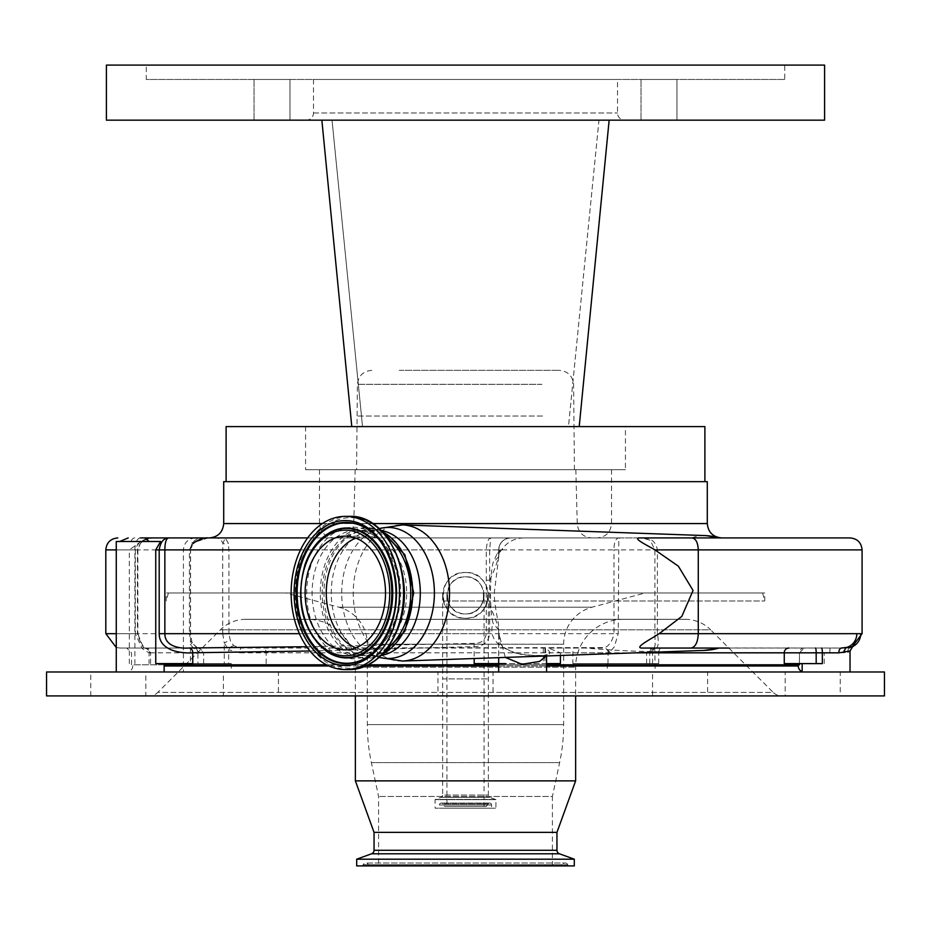 <?xml version="1.0" encoding="UTF-8"?>
<svg xmlns="http://www.w3.org/2000/svg" width="931" height="931" viewBox="0 0 931 931"><rect width="100%" height="100%" fill="white"/><g stroke="black" fill="none" stroke-linecap="round" stroke-linejoin="round"><path stroke-width="0.7" stroke-dasharray="4.66 3.49" d="M465.5 572.507A22.868 22.868 0 0 1 488.368 595.375A22.868 22.868 0 0 1 465.5 618.242A22.868 22.868 0 0 1 442.632 595.375A22.868 22.868 0 0 1 465.5 572.507C494.943 571.087 495.048 619.615 465.5 618.242C436.022 619.662 435.999 571.087 465.5 572.507M442.632 595.375L442.632 678.92L488.368 678.92L442.632 678.92L442.632 795.039L488.368 795.039L442.632 795.039A2.397 2.397 0 0 1 441.061 797.297L435.091 799.636L435.091 808.201L495.909 808.201L435.091 808.201M488.368 595.375L488.368 795.039A2.397 2.397 0 0 0 489.939 797.297L495.909 799.636L495.909 808.201M491.591 808.201L439.409 808.201L491.591 808.201L491.591 804.966L439.409 804.966L439.409 808.201M488.112 803.872A1.92 1.92 0 0 1 491.591 804.966L439.409 804.966A1.92 1.92 0 0 1 442.888 803.872L488.112 803.872L442.888 803.872L444.669 806.409L486.331 806.409L488.112 803.872M486.331 806.409L444.669 806.409M484.05 806.409L446.95 806.409L484.05 806.409L484.05 595.375A18.55 18.55 0 0 1 465.5 613.925A18.55 18.55 0 0 1 446.95 595.375A18.55 18.55 0 0 1 465.5 576.824C489.392 575.661 489.485 615.054 465.5 613.925C441.573 615.088 441.562 575.672 465.5 576.824A18.55 18.55 0 0 1 484.05 595.375A18.55 18.55 0 0 1 465.5 613.925M446.95 595.375L446.95 806.409M222.718 633.674L224.278 643.17A4.783 1.687 -22 0 1 230.376 640.796L228.91 633.674L228.91 549.884L228.386 543.367L225.255 537.92L222.905 543.367L222.718 549.884L222.718 633.674L613.971 633.674C612.412 640.865 609.421 645.497 604.999 647.604L241.362 648.046L233.762 645.73L230.376 640.796M852.412 646.94L846.954 648.046L656.541 647.918C658.52 646.347 658.799 641.599 657.402 633.674L657.402 549.884C655.866 541.539 650.699 537.548 641.913 537.92L620.104 537.92L618.801 539.328L618.254 633.674L614.32 646.824L609.898 652.096L608.094 651.851A4.783 4.341 -90 0 0 603.847 648.046L241.362 648.046A4.783 1.525 -90 0 0 239.837 652.829L228.689 649.757L228.689 663.605L224.278 663.605L231.284 663.605L224.278 663.605L224.278 643.17L228.689 649.757A4.783 2.84 -47.6 0 1 233.762 645.73M572.879 663.605L658.717 663.605L572.879 663.605L572.879 652.829A4.783 1.536 -90 0 1 574.427 648.046M609.898 652.096L604.999 647.604M648.174 671.984L607.303 671.984L648.174 671.984M607.966 663.605L608.094 651.851M215.806 537.92L195.37 537.92L198.222 537.92L191.879 542.831L190.413 549.884L613.971 549.884C614.018 541.539 616.054 537.548 620.104 537.92L215.806 537.92A11.975 8.46 -90 0 1 222.905 543.367A4.783 3.177 -1.7 0 0 228.386 543.367M652.573 663.605L652.573 652.666L655.18 645.008L654.9 633.674L862.083 633.674M649.745 663.605L649.745 652.829L652.573 652.666A4.783 4.236 74 0 1 655.517 648.069L655.517 648.069A4.783 4.236 74 0 1 656.541 647.918M850.69 647.382A14.361 14.314 -90 0 0 854.402 645.602M651.456 652.829A4.783 4.271 90 0 1 655.715 648.046L728.845 648.046M635.605 652.829L560.404 652.829L548.278 648.046L585.995 648.046C628.204 651.84 666.899 652.643 702.09 650.455L716.148 648.046L846.954 648.046A4.783 3.48 -90 0 0 843.474 652.829L847.78 651.956A4.783 4.283 -110.2 0 1 850.468 647.464L846.954 648.046M850.957 647.289L851.912 646.929M847.78 651.956L850.026 651.072M843.02 671.984L802.15 671.984L843.02 671.984M784.263 663.605L822.341 663.605M824.226 663.605L824.226 652.829L829.835 652.829L830.021 648.046M850.108 537.92L641.913 537.92L650.245 540.201L654.9 549.884L654.9 633.674M716.148 648.046L641.645 648.046M486.273 580.211L489.683 580.199L489.671 605.755L486.273 605.778L486.273 549.884C486.878 542.412 488.333 538.421 490.637 537.92L640.586 537.92M368.501 655.948A62.959 44.525 90 0 1 323.976 592.977A62.959 44.525 90 0 1 368.501 530.018A62.959 44.525 90 0 1 413.027 592.977A62.959 44.525 90 0 1 368.501 655.948L375.787 655.948A62.959 44.525 90 0 1 331.261 592.977A62.959 44.525 90 0 1 375.787 530.018A62.959 44.525 90 0 1 381.116 530.472M368.501 530.018L375.787 530.018L374.018 530.53A65.531 46.341 90 0 1 379.196 528.657M382.199 654.388A65.31 46.178 90 0 1 366.465 658.287A65.31 46.178 90 0 1 357.039 656.914A65.31 46.178 90 0 1 320.287 592.977A65.31 46.178 90 0 1 357.039 529.052A65.31 46.178 90 0 1 366.465 527.668A65.31 46.178 90 0 1 382.199 531.578M387.505 648.069A62.598 44.269 90 0 1 366.465 655.587A62.598 44.269 90 0 1 326.804 565.187A62.598 44.269 90 0 1 366.465 530.379A62.598 44.269 90 0 1 387.505 537.897M355.886 647.836A56.861 40.208 -90 0 0 366.465 649.838A56.861 40.208 -90 0 0 402.495 618.231A56.861 40.208 -90 0 0 366.465 536.128A56.861 40.208 -90 0 0 355.886 538.13M228.689 663.605L190.413 663.605L190.413 644.636A4.783 1.49 149.3 0 0 191.949 642.192L191.949 642.192A4.783 1.49 149.3 0 0 190.832 641.901L197.675 648.046L198.862 648.046L120.18 648.046L197.675 648.046A4.783 4.55 90 0 1 202.225 652.829C199.246 653.003 195.312 650.269 190.413 644.636L190.552 633.674L189.412 633.674L190.832 641.901M224.278 663.605L190.413 663.605M546.555 664.804L498.667 664.804M368.513 664.804L326.455 664.804M164.147 664.804L799.461 664.804M474.193 663.605L498.667 663.605M505.37 657.426L498.667 632.871L498.713 630.054L498.713 663.605L560.404 663.605M498.713 663.605L498.713 630.054C497.387 623.735 494.373 615.635 489.671 605.755L489.671 633.674C488.496 642.25 483.34 646.556 474.193 646.591L309.953 651.025M155.745 663.605L192.752 663.605M224.278 671.984L183.407 671.984L224.278 671.984M197.675 648.046L197.942 648.069C197.407 648.5 195.405 646.545 191.949 642.192L190.552 633.674L190.552 549.884L183.407 549.884L190.413 549.884L190.413 633.674M145.702 648.046C143.595 649.047 140.849 644.264 137.451 633.674L137.451 549.884C139.673 541.842 145.085 537.85 153.696 537.92L147.459 538.793C141.035 540.213 136.997 543.902 135.344 549.884L135.344 633.674L142.164 648.418C146.795 651.816 149.565 653.283 150.473 652.829A4.783 4.771 -90 0 0 145.702 648.046L146.295 648.092C144.631 649.815 141.838 645.008 137.881 633.674L116.27 633.674M198.222 537.92L208.358 537.92L191.879 542.831L192.985 543.541L192.694 542.831L189.412 549.884L189.412 633.674L105.82 633.674M208.358 537.92L192.694 542.831M133.936 664.804L797.064 664.804L133.936 664.804A1.199 1.199 0 0 0 132.737 666.002A5.982 5.982 0 0 1 126.744 671.984L145.818 671.984L145.818 695.923L90.749 695.923L145.818 695.923M306.706 646.719L474.123 643.356C481.176 643.449 485.226 640.214 486.273 633.674L486.273 605.778M489.683 580.199C494.384 570.307 497.398 562.208 498.713 555.912L499.621 549.884L501.623 549.884L497.224 553.41L493.046 562.743C489.659 576.533 489.659 609.421 493.046 623.211C488.17 638.154 497.876 648.628 522.151 654.644C548.022 657.146 555.737 654.947 545.31 648.046L546.241 655.983M498.748 556.657L493.046 562.743M498.713 630.054L493.046 623.211M497.224 553.41L499.202 552.211L499.621 549.884L498.667 549.884L498.713 555.912M307.649 537.92L490.637 537.92L489.671 549.884L489.671 580.199M802.15 671.6A5.982 5.982 0 0 0 804.256 671.984L126.744 671.984M546.555 663.605L505.684 663.605M585.995 648.046L548.278 648.046M539.538 671.984L498.667 671.984L539.538 671.984M546.555 655.971L546.672 654.656C550.349 653.865 539.096 658.066 513.47 652.596C494.768 643.077 501.797 644.275 498.667 632.871L498.667 657.658M707.618 695.923L652.561 695.923L707.618 695.923L707.618 671.984L670.82 671.984M658.298 671.984L652.561 671.984L652.561 695.923M652.561 671.984L707.618 671.984M278.439 695.923L223.382 695.923L278.439 695.923L278.439 671.984L272.702 671.984M840.251 695.923L785.182 695.923L840.251 695.923L840.251 671.984L785.182 671.984L785.182 695.923M149.321 695.923L781.679 695.923L149.321 695.923A11.975 11.975 0 0 0 157.781 692.42L773.219 692.42A11.975 11.975 0 0 0 781.679 695.923M884.45 695.923L46.55 695.923M493.034 695.923L437.966 695.923L493.034 695.923L493.034 671.984L437.966 671.984L437.966 695.923M437.966 671.984L90.749 671.984L90.749 695.923M90.749 671.984L141.023 671.984M260.18 671.984L223.382 671.984L223.382 695.923M223.382 671.984L278.439 671.984M804.256 671.984L840.251 671.984M785.182 671.984L493.034 671.984M685.239 619.313A35.913 35.913 0 0 1 710.632 629.833L220.368 629.833L710.632 629.833L773.219 692.42L157.781 692.42L220.368 629.833A35.913 35.913 0 0 1 245.761 619.313L685.239 619.313L245.761 619.313M307.498 619.313L623.502 619.313L307.498 619.313A47.877 47.877 0 0 1 355.374 667.19L575.626 667.19L355.374 667.19L355.374 695.923M623.502 619.313A47.877 47.877 0 0 0 575.626 667.19L575.626 695.923M575.626 780.865L355.374 780.865M556.947 850.282L374.053 850.282M574.311 865.9L356.689 865.9M361.403 865.9L569.597 865.9L361.403 865.9A1.92 1.92 0 0 0 363.16 864.748A2.874 2.874 0 0 1 368.42 864.748L562.58 864.748L368.42 864.748A1.92 1.92 0 0 0 370.177 865.9L560.823 865.9A1.92 1.92 0 0 0 562.58 864.748A2.874 2.874 0 0 1 565.21 863.025L365.79 863.025L565.21 863.025A2.874 2.874 0 0 1 567.84 864.748A1.92 1.92 0 0 0 569.597 865.9M560.823 865.9L370.177 865.9M378.591 865.9L552.409 865.9L378.591 865.9L378.591 796.471L371.364 762.594A181.941 181.941 0 0 1 367.349 724.586L367.349 644.205L563.651 644.205L367.349 644.205A38.299 38.299 0 0 0 338.954 607.21L285.864 592.977L645.136 592.977L285.864 592.977M552.409 865.9L552.409 796.471L378.591 796.471L552.409 796.471L559.636 762.594A181.941 181.941 0 0 0 563.651 724.586L563.651 644.205A38.299 38.299 0 0 1 592.046 607.21L645.136 592.977M574.311 859.197L356.689 859.197M556.947 832.372L374.053 832.372M884.45 671.984L46.55 671.984M123.276 671.984L164.147 671.984L123.276 671.984M116.27 541.505L140.988 541.505L129.339 549.884L137.881 549.884L116.27 549.884M160.563 541.505L140.988 541.505M718.907 537.92L715.066 537.92M523.641 537.92C514.215 538.246 506.871 542.238 501.623 549.884L498.667 553.596L498.667 549.884C499.377 542.622 503.368 538.63 510.642 537.92A11.975 11.952 -90 0 0 498.713 549.884L300.527 549.884M135.344 633.674L137.881 633.674L137.881 549.884C140.872 542.11 140.174 540.108 153.696 537.92L140.337 537.92A11.975 5.435 -90 0 0 136.45 541.505M646.626 537.92L209.347 537.92L646.626 537.92M707.292 481.664L223.708 481.664M704.895 481.664L226.105 481.664L704.895 481.664M146.26 65.1L784.74 65.1L146.26 65.1L146.26 79.472L784.74 79.472L784.74 65.1M106.402 65.1L824.598 65.1M784.74 79.472L146.26 79.472M617.521 79.472L313.479 79.472L617.521 79.472L617.521 112.988A7.18 7.18 0 0 0 624.701 120.169L321.858 120.169L609.142 120.169L579.21 426.596L568.469 426.596L598.97 120.169L332.03 120.169L609.142 120.169L579.21 426.596L351.79 426.596L362.531 426.596L351.79 426.596L321.858 120.169L295.814 120.169M641.028 79.472L676.942 79.472L641.028 79.472L676.942 79.472L641.028 79.472L641.028 120.169L641.028 79.472M254.058 79.472L289.972 79.472L254.058 79.472L289.972 79.472L254.058 79.472L254.058 120.169L254.058 79.472M289.972 120.169L289.972 79.472L289.972 120.169L160.19 120.169M676.942 120.169L676.942 79.472L676.942 120.169L641.028 120.169L676.942 120.169M313.479 79.472L313.479 112.988A7.18 7.18 0 0 1 306.299 120.169M152.824 120.169L119.622 120.169M609.142 120.169L323.057 120.169M824.598 120.169L778.176 120.169M770.81 120.169L726.762 120.169M695.12 120.169L635.186 120.169M607.943 120.169L598.97 120.169L568.469 426.596L656.227 426.596M332.03 120.169L362.531 426.596L568.469 426.596L362.531 426.596L332.03 120.169M625.423 426.596L305.577 426.596L625.423 426.596L625.423 469.69L305.577 469.69L625.423 469.69M351.79 426.596L289.076 426.596M282.873 426.596L258.515 426.596M245.831 426.596L242.258 426.596M236.171 426.596L226.105 426.596M704.895 426.596L681.515 426.596M672.426 426.596L661.953 426.596M305.577 426.596L305.577 469.69M568.76 469.69L319.461 469.69L568.76 469.69M372.4 537.92L597.167 537.92L372.4 537.92M554.678 537.92L339.384 537.92L554.678 537.92M543.518 469.69L355.165 469.69L543.518 469.69M542.529 469.69L356.573 469.69L542.529 469.69M542.529 416.052L356.573 416.052L542.529 416.052M399.213 370.34L559.24 370.34L399.213 370.34M483.189 600.972L483.899 592.977L483.189 600.972L447.811 600.972L447.101 592.977L447.811 600.972M483.899 592.977L447.101 592.977L483.899 592.977M443.331 600.972L442.76 592.977L764.747 592.977L166.253 592.977L442.76 592.977L443.331 600.972L764.747 600.972L487.669 600.972L488.24 592.977L487.669 600.972M168.395 592.977L166.253 600.972L166.253 592.977M762.605 592.977L764.747 600.972L764.747 592.977M489.939 797.297L441.061 797.297L489.939 797.297M495.746 799.403L435.254 799.403L495.746 799.403M495.909 799.636L435.091 799.636L495.909 799.636M465.5 576.824A18.55 18.55 0 0 1 484.05 595.375M862.083 549.884L613.971 549.884L613.971 633.674L618.254 633.674M239.837 652.829L266.15 652.829A4.783 2.863 -90 0 0 263.287 648.046M266.15 663.605L266.15 652.829L607.966 652.829M661.487 648.046A4.783 2.77 -90 0 0 658.717 652.829L649.745 652.829A4.783 4.271 90 0 1 654.004 648.046M829.835 652.829L843.474 652.829M691.942 537.92A57.443 40.615 90 0 1 703.51 535.546A57.443 40.615 90 0 1 704.523 535.558M402.576 661.045A68.091 48.144 90 0 1 401.377 661.068A68.091 48.144 90 0 1 353.233 592.977A68.091 48.144 90 0 1 401.377 524.898M704.523 650.397A57.443 40.615 90 0 1 703.51 650.42A57.443 40.615 90 0 1 703.114 650.42M381.116 655.494A62.959 44.525 90 0 1 375.787 655.948L374.018 655.436A65.531 46.341 90 0 1 341.712 592.977A65.531 46.341 90 0 1 374.018 530.53L379.045 528.517M379.196 657.309A65.531 46.341 90 0 1 374.018 655.436L379.045 657.449M396.024 620.779A62.598 44.269 -90 0 0 356.352 530.379A62.598 44.269 -90 0 0 316.691 565.187A62.598 44.269 -90 0 0 356.352 655.587A62.598 44.269 -90 0 0 396.024 620.779M394.837 622.176A65.752 46.492 -90 0 0 373.82 534.068A65.752 46.492 -90 0 0 311.513 563.79A65.752 46.492 -90 0 0 332.53 651.898A65.752 46.492 -90 0 0 394.837 622.176M398.445 626.435A75.353 53.276 -90 0 0 374.367 525.468A75.353 53.276 -90 0 0 302.971 559.531A75.353 53.276 -90 0 0 327.049 660.498A75.353 53.276 -90 0 0 398.445 626.435M349.428 516.368A76.61 54.173 -90 0 0 300.899 558.972A76.61 54.173 -90 0 0 349.428 669.587M390.904 624.352A70.663 49.971 -90 0 0 367.349 528.994L367.873 529.355A70.279 49.692 -90 0 0 367.605 529.18M391.311 624.177A70.279 49.692 -90 0 0 367.873 529.355C392.94 544.972 404.042 590.37 391.544 623.956C386.353 638.503 378.463 649.384 367.873 656.611A70.279 49.692 -90 0 0 391.311 624.177M327.014 534.313A64.984 45.956 -90 0 0 305.612 564.128A64.984 45.956 -90 0 0 327.014 651.642M305.205 564.302A64.6 45.677 -90 0 0 326.746 651.467M658.717 663.605L658.717 652.829L799.438 652.829A4.783 4.783 90 0 1 804.221 648.046L799.426 652.829L824.226 652.829M560.404 655.482L560.404 652.829M474.123 643.356L474.193 658.52M150.473 652.829L149.076 652.829L149.076 663.605M144.538 648.046A4.783 4.539 90 0 1 149.076 652.829L197.931 652.829L197.931 663.605M194.102 648.046A4.783 3.84 -90 0 1 197.931 652.829L202.225 652.829M192.985 543.541L190.552 549.884L105.82 549.884M798.263 666.002L164.147 666.002M328.922 666.002L366.023 666.002M498.667 666.002L546.555 666.002M489.671 633.674L299.421 633.674M544.903 648.046L544.903 663.605M799.426 663.605L799.426 652.829L799.438 663.605L799.461 652.829L804.256 648.046M559.473 853.797L371.527 853.797M363.16 864.748L567.84 864.748L363.16 864.748M559.636 762.594L371.364 762.594L559.636 762.594M563.651 724.586L367.349 724.586L563.651 724.586M592.046 607.21L338.954 607.21L592.046 607.21M129.339 663.605L129.339 549.884M135.274 545.519A11.975 5.435 -90 0 0 134.902 549.884L134.902 663.605M134.774 537.92A11.975 5.435 -90 0 0 130.887 541.505M707.292 523.559L223.708 523.559M322.405 523.559L372.609 523.559M313.479 112.988L617.521 112.988L313.479 112.988M362.24 523.559L611.539 523.559L362.24 523.559M386.481 523.932L577.255 523.932L386.481 523.932M541.935 384.328L357.399 384.328L541.935 384.328M489.683 803.057L441.317 803.057L489.683 803.057M607.303 663.605L607.303 671.984M655.715 648.046L654.784 648.593L655.18 671.984M851.632 647.499L847.722 648.046M646.614 663.605L646.614 652.829L651.397 648.046M643.216 537.92L650.234 540.201L641.913 537.92M357.039 656.914L366.814 658.333L381.559 655.04M381.559 530.926L366.814 527.621L357.039 529.052M366.465 530.379L356.352 530.379C385.725 527.726 410.21 581.526 394.535 621.314C385.771 643.496 373.04 654.924 356.352 655.587L366.465 655.587M327.27 534.138C317.855 540.504 310.71 550.43 305.845 563.907C294.056 595.188 304.821 638.119 327.27 651.816M366.465 649.838L345.308 649.838M366.465 536.128L345.308 536.128M131.539 664.804L131.539 652.829L126.744 648.046M195.37 537.92C188.109 538.63 184.117 542.622 183.407 549.884L183.407 671.984M203.645 663.605L203.645 652.829L198.862 648.046M116.27 647.499L120.18 648.046M510.723 537.92C503.45 538.63 499.458 542.622 498.76 549.884L498.76 556.645M498.76 556.657L494.245 593.256C494.419 608.118 499.749 626.132 498.748 629.309L498.748 629.309M499.202 552.199C499.377 551.42 506.964 545.624 499.202 552.199M231.284 663.605L231.284 671.984M543.262 648.046L543.262 663.605M150.578 663.605L150.578 652.829L145.795 648.046M611.539 469.69L611.539 523.559C610.678 532.276 605.895 537.071 597.167 537.92M575.835 469.69L577.255 523.932C578.279 532.462 583.062 537.117 591.616 537.92M355.165 469.69L353.745 523.932C352.721 532.451 347.938 537.117 339.384 537.92M371.76 370.34C363.206 371.143 358.423 375.798 357.399 384.328L356.573 469.69M574.427 469.69L573.601 384.328C572.577 375.798 567.794 371.143 559.24 370.34M319.461 469.69L319.461 523.559C320.322 532.276 325.105 537.071 333.833 537.92"/><path stroke-width="1.4" d="M854.402 645.602A14.361 14.314 -90 0 0 860.733 633.674L862.083 633.674L851.632 647.499M728.845 648.046L690.895 648.046C695.376 647.196 697.843 642.402 698.273 633.674L698.273 549.884L654.924 549.884L678.373 566.188L693.06 590.487L681.806 616.427L659.171 633.674L860.733 633.674M847.78 651.956C851.562 650.676 850.503 650.676 844.603 651.956L838.866 652.829A4.783 2.56 90 0 1 841.415 648.046L846.896 647.382A14.361 14.163 -90 0 0 856.834 633.674M844.603 651.956A4.783 3.654 76.2 0 1 846.896 647.382C852.563 646.708 853.832 646.708 850.69 647.382A4.783 4.283 -110.2 0 0 850.468 647.464L855.484 644.683L852.412 646.94L850.026 651.072L850.026 671.984M838.866 652.829L822.341 652.829L822.341 663.605L784.263 663.605L784.263 652.829A4.783 4.574 90 0 1 788.836 648.046M741.425 537.92L850.108 537.92C857.381 538.63 861.373 542.622 862.083 549.884L698.273 549.884C697.913 542.622 695.864 538.63 692.117 537.92L741.425 537.92M690.895 648.046L641.645 648.046C633.895 647.697 652.561 638.131 659.171 633.674M654.924 549.884C649.256 546.369 632.708 538.502 639.027 537.92L692.117 537.92M640.586 537.92L639.027 537.92M382.199 531.578A65.31 46.178 90 0 1 412.654 592.977A65.31 46.178 90 0 1 382.199 654.388M387.505 537.897A62.598 44.269 90 0 1 406.137 620.779A62.598 44.269 90 0 1 387.505 648.069M393.848 626.994A76.61 54.173 -90 0 0 345.308 516.368A76.61 54.173 -90 0 0 296.768 558.972A76.61 54.173 -90 0 0 345.308 669.587A76.61 54.173 -90 0 0 393.848 626.994M381.338 618.231A56.861 40.208 -90 0 0 345.308 536.128A56.861 40.208 -90 0 0 309.29 567.735A56.861 40.208 -90 0 0 345.308 649.838A56.861 40.208 -90 0 0 381.338 618.231M355.886 538.13A56.861 40.208 -90 0 0 330.447 567.735A56.861 40.208 -90 0 0 355.886 647.836M799.461 663.605L799.461 664.804L546.555 664.804M498.667 664.804L368.513 664.804M326.455 664.804L164.147 664.804M498.76 663.605L505.684 663.605M309.953 651.025L192.752 652.771C184.815 653.55 159.213 652.2 159.189 633.674L159.189 549.884C160.446 541.982 163.716 537.99 169 537.92L307.649 537.92M546.555 666.002L798.263 666.002A1.199 1.199 0 0 0 797.064 664.804M140.337 537.92L169 537.92C166.335 537.978 164.95 541.97 164.857 549.884L164.857 633.674C164.81 648.162 183.605 648.558 189.133 647.999L306.706 646.719M798.263 666.002A5.982 5.982 0 0 0 802.15 671.6M560.404 655.482L560.404 663.605L546.555 663.605M498.667 663.605L474.193 663.605L474.193 658.52M546.241 655.983L539.538 661.452L521.977 664.269L505.37 657.426M46.55 695.923L884.45 695.923L884.45 671.984L46.55 671.984L46.55 695.923M785.194 671.984L789.977 671.984M457.761 671.984L473.239 671.984M374.053 832.372L556.947 832.372L556.947 850.282L374.053 850.282L374.053 832.372L355.374 780.865L575.626 780.865L575.626 695.923M355.374 780.865L355.374 695.923M556.947 832.372L575.626 780.865M374.053 850.282A3.829 3.829 0 0 1 371.527 853.797L356.689 859.197L574.311 859.197L559.473 853.797A3.829 3.829 0 0 1 556.947 850.282M356.689 859.197L356.689 865.9L574.311 865.9L574.311 859.197M189.133 647.999A4.783 3.91 89.7 0 1 192.752 652.771L192.752 663.605L155.745 663.605L155.745 549.884L160.563 541.505L116.27 541.505L116.27 671.984M144.759 537.92L149.216 541.505M715.066 537.92L718.907 537.92A57.454 57.454 0 0 0 704.523 535.558A57.443 40.615 90 0 1 715.066 537.92M192.985 543.541C198.699 539.317 203.819 537.443 208.358 537.92L153.696 537.92M322.405 523.559L223.708 523.559L223.708 481.664L707.292 481.664L707.292 523.559C708.142 532.276 712.937 537.071 721.653 537.92M226.105 481.664L226.105 426.596L704.895 426.596L704.895 481.664M609.142 120.169L579.21 426.596L609.142 120.169L306.299 120.169L321.858 120.169L351.79 426.596L321.858 120.169L106.402 120.169L106.402 65.1L824.598 65.1L824.598 120.169L607.943 120.169M295.814 120.169L289.972 120.169M160.19 120.169L152.824 120.169M119.622 120.169L106.402 120.169M778.176 120.169L770.81 120.169M726.762 120.169L695.12 120.169M635.186 120.169L624.701 120.169M323.057 120.169L321.858 120.169L351.79 426.596M289.076 426.596L282.873 426.596M258.515 426.596L245.831 426.596M242.258 426.596L236.171 426.596M681.515 426.596L672.426 426.596M661.953 426.596L656.227 426.596M821.596 648.046A4.783 0.745 90 0 1 822.341 652.829L816.184 652.829L816.184 663.605M635.605 652.829L816.184 652.829A4.783 0.745 90 0 0 815.44 648.046M401.377 524.898A68.091 48.144 90 0 1 402.576 524.909A68.091 48.144 90 0 1 449.522 592.977A68.091 48.144 90 0 1 402.576 661.045L704.523 650.397A57.454 57.454 0 0 0 718.907 648.046M715.066 648.046A57.443 40.615 90 0 1 704.523 650.397M379.196 528.657A65.531 46.341 90 0 1 388.052 527.446A65.531 46.341 90 0 1 434.393 592.977A65.531 46.341 90 0 1 388.052 658.52A65.531 46.341 90 0 1 379.196 657.309M381.116 530.472A62.959 44.525 90 0 1 420.3 592.977A62.959 44.525 90 0 1 381.116 655.494M397.968 626.994A76.61 54.173 -90 0 0 349.428 516.368C388.855 514.215 417.088 579.129 398.561 626.772C388.146 654.004 371.772 668.283 349.428 669.587A76.61 54.173 -90 0 0 397.968 626.994M391.195 625.132A72.42 51.217 -90 0 0 368.048 528.086A72.42 51.217 -90 0 0 299.421 560.823A72.42 51.217 -90 0 0 322.568 657.88A72.42 51.217 -90 0 0 391.195 625.132M367.349 656.96C377.672 649.966 385.469 639.143 390.741 624.503C403.507 590.533 391.928 544.076 367.349 528.994A70.663 49.971 -90 0 0 301.365 561.602A70.663 49.971 -90 0 0 310.419 642.402A70.663 49.971 -90 0 0 367.349 656.96A70.663 49.971 -90 0 0 390.904 624.352M367.605 529.18A70.279 49.692 -90 0 0 302.261 561.777A70.279 49.692 -90 0 0 311.163 641.983A70.279 49.692 -90 0 0 367.605 656.786M327.014 651.642A64.984 45.956 -90 0 0 327.27 651.816A64.984 45.956 -90 0 0 387.959 621.838A64.984 45.956 -90 0 0 379.627 547.533A64.984 45.956 -90 0 0 327.27 534.138A64.984 45.956 -90 0 0 327.014 534.313M327.27 534.138L326.746 534.487C317.064 541.086 309.825 551.071 305.042 564.454C295.046 601.763 302.284 630.776 326.746 651.467A64.6 45.677 -90 0 0 387.063 621.664A64.6 45.677 -90 0 0 378.777 547.8A64.6 45.677 -90 0 0 326.746 534.487A64.6 45.677 -90 0 0 305.205 564.302M385.12 620.884A62.831 44.432 -90 0 0 365.033 536.675A62.831 44.432 -90 0 0 305.496 565.082A62.831 44.432 -90 0 0 325.582 649.279A62.831 44.432 -90 0 0 385.12 620.884M116.27 647.499L105.82 633.674L116.27 633.674M116.27 549.884L105.82 549.884C106.53 542.622 110.521 538.63 117.795 537.92M164.147 666.002L328.922 666.002M366.023 666.002L498.667 666.002M300.527 549.884L155.745 549.884M159.189 633.674L299.421 633.674M371.527 853.797L559.473 853.797M372.609 523.559L707.292 523.559M802.15 671.984L802.15 663.605M862.083 633.674L862.083 549.884M704.523 535.558L402.576 524.909L379.045 528.517M379.045 657.449L402.576 661.045M381.559 655.04L404.904 631.171L413.725 592.977L404.904 554.783L381.559 530.926M349.428 516.368L345.308 516.368M349.428 669.587L345.308 669.587M105.82 633.674L105.82 549.884M498.667 671.984L498.667 657.658M546.555 671.984L546.555 655.971M164.147 671.984L164.147 663.605M119.692 541.505L128.234 537.92M223.708 523.559C222.858 532.276 218.063 537.071 209.347 537.92"/></g></svg>
